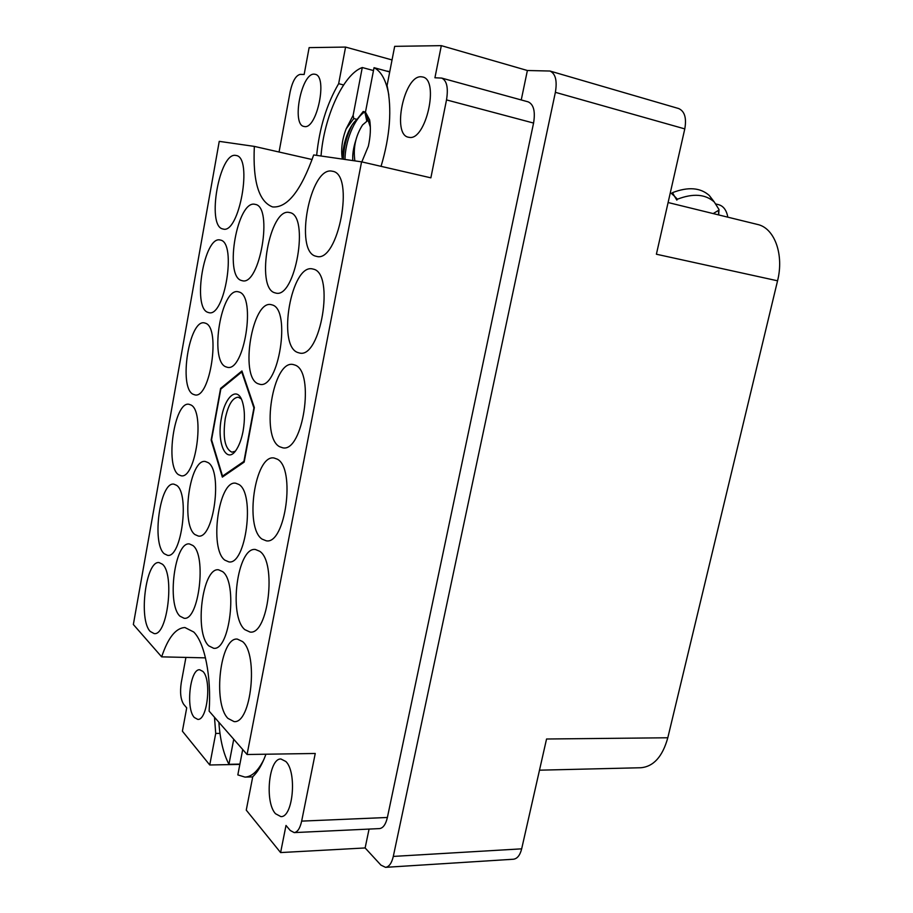 <?xml version="1.0" encoding="UTF-8"?>
<svg xmlns="http://www.w3.org/2000/svg" width="913" height="913" viewBox="0 0 913 913"><rect width="100%" height="100%" fill="white"/><g stroke="black" fill="none" stroke-linecap="round" stroke-linejoin="round"><path stroke-width="1.37" d="M194.286 717.47L197.744 719.376C207.422 720.756 211.827 679.569 202.88 671.42L199.73 669.777C190.121 668.453 185.567 708.42 194.286 717.47M275.509 813.723L280.862 816.599C293.062 817.683 297.159 772.01 285.837 761.488L280.964 759.011C268.879 757.938 264.462 802.048 275.509 813.723M421.224 76.772L422.708 76.989C439.632 79.888 425.812 141.001 409.241 137.361L408.408 137.212C391.734 134.622 404.185 75.14 421.224 76.772M314.243 74.158L315.168 74.295C327.95 76.178 316.937 129.441 304.474 126.542L303.961 126.451C291.361 124.727 301.473 72.766 314.243 74.158M219.976 733.401L215.719 733.436L214.487 717.264M205.482 657.862L161.658 656.858L133.355 624.503L219.246 141.355L254.339 146.4C252.718 181.47 258.801 201.647 272.576 206.931C287.287 208.118 300.993 190.794 313.684 154.948L361.571 161.841L430.868 177.841L446.514 99.905C448.443 87.819 446.834 80.549 441.698 78.084L434.93 77.776L441.321 45.65L394.678 46.346L387.078 85.48C392.111 109.035 390.102 135.98 381.052 166.337M385.537 867.339C389.109 866.836 391.7 863.196 393.298 856.417L521.665 848.839C520.045 855.264 517.283 858.734 513.403 859.236L385.537 867.339L380.915 865.102L365.132 847.949L280.599 852.571L286.009 825.455L290.254 830.488L294.191 832.599C297.57 832.131 300.057 828.308 301.655 821.118L315.247 753.476L247.069 754.503L209.123 711.124C211.542 676.419 204.626 642.638 193.739 632.013L184.928 627.528C175.798 627.984 168.038 637.765 161.658 656.858M150.291 631.488L154.16 633.588C167.49 636.133 174.885 573.912 162.388 564.2L159.09 562.591C145.863 560.251 138.285 619.87 150.291 631.488M179.964 616.184L184.084 618.261C198.851 621.08 206.829 555.298 192.883 545.506L189.436 543.943C174.782 541.341 166.565 604.269 179.964 616.184M194.891 534.539L198.304 536.045C213.802 539.457 222.955 470.709 208.038 462.571L205.322 461.499C189.927 458.36 180.58 524.176 194.891 534.539M225.557 366.718L227.394 367.311C244.285 372.059 256.268 296.383 239.206 292.046L238.133 291.749C221.266 287.412 209.237 359.973 225.557 366.718M241.329 280.462L242.287 280.713C259.817 286.203 273.489 206.521 255.229 204.386L255.058 204.352C237.506 199.342 223.89 275.806 241.329 280.462M164.26 553.757L167.547 555.332C181.516 558.379 189.893 493.534 176.574 485.305L173.881 484.152C160.015 481.356 151.467 543.532 164.26 553.757M178.48 474.68L181.128 475.776C195.713 479.371 205.22 411.637 191.011 405.007L188.98 404.276C174.463 400.99 164.854 465.972 178.48 474.68M192.951 394.199L194.903 394.895C210.093 399.072 220.866 328.155 205.699 323.293L204.398 322.894C189.242 319.082 178.423 387.18 192.951 394.199M207.673 312.292L208.894 312.657C224.655 317.462 236.844 243.029 220.649 240.119L220.113 239.993C204.341 235.611 192.187 307.122 207.673 312.292M315.875 256.211L316.583 256.382C338.267 263.298 355.214 173.892 332.469 171.256L332.047 171.176C310.043 166.075 294.009 251.748 315.875 256.211M297.558 352.441L299.532 353.023C320.634 358.889 334.968 273.329 313.41 269.152L312.531 268.936C291.43 263.503 276.993 345.24 297.558 352.441M279.618 446.719L282.768 447.815C302.956 452.688 315.168 371.819 295.15 365.12L293.039 364.492C272.941 359.95 260.49 437.156 279.618 446.719M262.042 539.104L266.288 540.816C285.484 544.776 295.846 468.084 277.255 459.148L274.014 457.984C254.944 454.275 244.25 527.417 262.042 539.104M244.821 629.639L250.048 632.058C268.239 635.208 277.004 562.225 259.726 551.281L255.446 549.5C237.426 546.545 228.25 616.058 244.821 629.639M274.653 292.753L275.806 293.062C295.333 299.008 309.929 215.034 289.615 212.558L289.421 212.524C269.86 207.057 255.286 287.481 274.653 292.753M257.706 383.608L259.897 384.316C278.659 389.383 291.293 309.872 272.382 304.976L271.093 304.622C252.365 299.955 239.628 376.03 257.706 383.608M222.669 228.923L223.103 229.026C239.229 234.493 253.095 157.184 236.136 155.495L235.874 155.45C219.531 151.41 206.315 225.842 222.669 228.923M224.769 560.103L228.832 561.883C245.939 565.375 255.309 493.522 238.886 484.461L235.657 483.205C218.675 479.964 209.031 548.599 224.769 560.103M208.769 645.856L213.642 648.276C229.893 651.095 237.928 582.471 222.624 571.629L218.538 569.803C202.458 567.19 194.07 632.663 208.769 645.856M227.93 718.383L234.048 721.59C251.235 724.009 258.619 654.336 242.55 641.577L237.346 639.1C220.353 636.818 212.501 703.113 227.93 718.383M668.099 202.526L758.817 224.769C775.046 229.403 784.027 255.263 777.556 280.805L656.39 254.225L684.784 128.893L555.378 92.327C557.318 80.721 555.515 73.622 549.98 71.031L527.383 70.506L441.321 45.65M521.665 848.839L546.556 739.005L667.802 737.772L777.556 280.805M667.802 737.772C662.564 756.615 653.571 766.6 640.835 767.742L539.492 770.184M392.042 59.938L345.582 47.077L309.13 47.624L304.155 74.478L300.24 74.375C295.869 75.357 292.514 81.143 290.163 91.734L279.058 152.014M549.98 71.031L678.667 108.544C684.659 111.215 686.702 117.994 684.784 128.893M265.934 754.229C262.191 764.512 257.797 772.01 252.753 776.723L246.259 810.128L280.599 852.571M239.845 764.409L209.75 764.98L215.719 733.436M185.921 657.417L181.253 682.707C179.85 692.385 180.66 699.586 183.696 704.322L186.709 707.883L182.395 731.176L209.75 764.98M393.298 856.417L555.378 92.327M241.934 370.963L220.592 388.424L211.154 440.112L222.338 477.111L244.17 462.115L254.35 407.575L241.934 370.963M247.069 754.503L361.571 161.841M312.143 159.535L254.339 146.4M343.596 84.966L338.655 83.676C326.751 104.059 319.413 127.957 316.651 155.37M338.655 83.676L345.582 47.077M365.132 847.949L369.069 829.084M301.655 821.118L387.386 817.477L533.569 123.061L446.514 99.905M521.243 99.951L527.383 70.506M441.698 78.084L528.171 101.857C533.671 104.379 535.475 111.454 533.569 123.061M387.386 817.477C385.754 824.416 383.129 828.125 379.5 828.593L294.191 832.599M221.471 388.539L220.592 388.424M233.739 739.268L228.946 764.307L239.902 764.101M228.946 764.307C223.411 753.636 220.056 739.621 218.869 722.263M263.891 759.433C258.174 770.903 251.874 776.792 244.992 777.1L237.825 774.909L242.71 749.527M243.086 431.13C241.671 438.525 239.571 444.483 236.798 449.013C226.766 466.087 216.233 443.376 221.471 417.8C225.055 396.242 237.414 385.891 242.299 401.4C244.821 409.515 245.083 419.421 243.086 431.13M235.212 451.239L231.902 452.186C224.906 448.854 222.681 437.704 225.226 418.747C228.193 404.824 232.53 397.646 238.247 397.189L241.26 398.867M242.322 372.082L241.717 372.002L242.322 372.105M223.662 476.209L222.51 476.072L211.554 439.746L220.832 389.064L241.717 372.002M222.555 476.095L243.897 461.407M243.942 461.305L253.905 407.985M253.894 407.849L241.774 372.025M385.229 70.723L389.714 71.887M370.347 127.09L365.474 112.116L374.033 67.688L389.703 71.944M374.033 67.688C381.257 71.294 386.188 80.424 388.835 95.078M365.474 112.116L369.639 119.865C370.929 127.58 370.507 136.345 368.361 146.171L361.822 161.898M343.048 159.17C341.61 147.609 348.127 126.405 357.074 119.386L363.203 111.489L364.846 111.9L366.741 120.881M342.329 159.067C340.789 149.618 342.067 139.529 346.164 128.813L353.776 118.564L357.074 119.386M343.368 159.216C343.619 147.758 346.472 136.448 351.95 125.286M352.817 160.574C352.35 154.742 353.342 147.963 355.819 140.237M345 159.455C345.034 142.405 353.913 118.542 364.846 111.9M346.164 128.813L353.137 115.335L353.776 118.564M321.034 156.009C323.932 117.184 343.208 74.318 362.278 67.528L353.137 115.335M373.474 70.552L362.278 67.528M716.054 204.033L718.725 204.706C723.518 206.11 726.554 210.264 727.821 217.168M677.389 199.217L676.841 200.118L674.422 196.147L677.389 199.217C693.104 193.168 705.395 194.092 714.297 202.013L719.01 209.534L718.691 214.441L718.44 210.412L713.201 213.585M713.19 200.997L709.31 195.508C700.419 187.576 688.162 186.617 672.539 192.632L674.422 196.147L670.541 192.677M354.883 160.871L354.872 160.825C353.034 147.883 355.591 135.934 362.552 124.978L367.802 120.482M672.539 192.632L671.979 193.545M244.992 777.1L252.707 776.917M387.66 71.157L389.748 71.728M709.31 195.508L714.297 202.013"/></g></svg>
